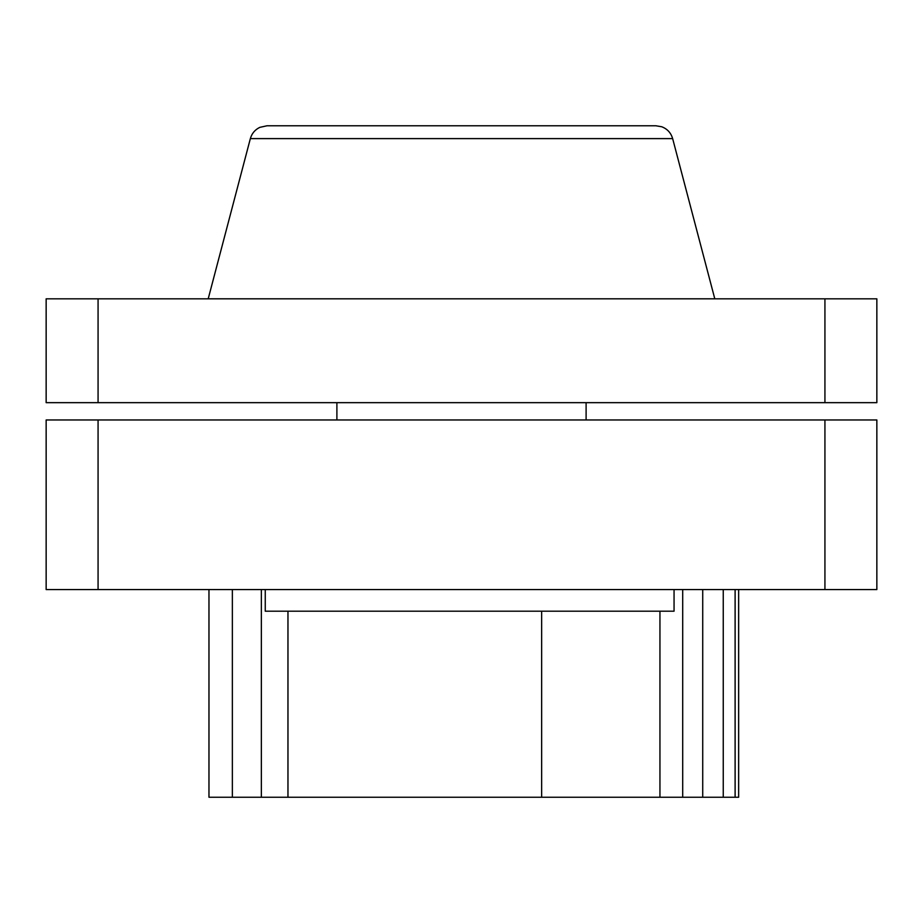 <?xml version="1.0" encoding="UTF-8"?>
<svg xmlns="http://www.w3.org/2000/svg" width="923" height="923" viewBox="0 0 923 923"><rect width="100%" height="100%" fill="white"/><g stroke="black" fill="none" stroke-linecap="round" stroke-linejoin="round"><path stroke-width="1.38" d="M261.347 589.566L261.347 797.241L208.967 797.241L208.967 589.566M265.259 589.566L265.259 611.199L674.055 611.199L674.055 589.566M287.964 611.199L287.964 797.241L261.347 797.241M682.708 589.566L682.708 797.241L287.964 797.241M723.251 589.566L723.251 797.241L682.708 797.241M735.112 589.566L735.112 797.241L723.251 797.241M738.642 589.566L738.642 797.241L735.112 797.241M824.931 419.965L46.15 419.965L46.15 589.566L876.85 589.566L876.85 419.965L824.931 419.965L824.931 589.566M824.931 402.659L876.85 402.659L876.85 298.821L46.15 298.821L46.15 402.659L824.931 402.659L824.931 298.821M586.105 402.659L586.105 419.965M672.648 138.612L714.794 298.81L461.546 298.821L208.206 298.81L250.352 138.612C251.829 133.454 254.99 129.705 259.813 127.362L267.047 125.77L655.849 125.77L661.699 126.751C667.306 128.897 670.952 132.854 672.648 138.612L250.352 138.612M461.5 125.782L655.699 125.77M232.365 589.566L232.365 797.241M541.651 611.199L541.651 797.241M659.945 611.199L659.945 797.241M702.726 589.566L702.726 797.241M98.069 419.965L98.069 589.566M98.069 298.821L98.069 402.659M336.895 402.659L336.895 419.965"/></g></svg>

